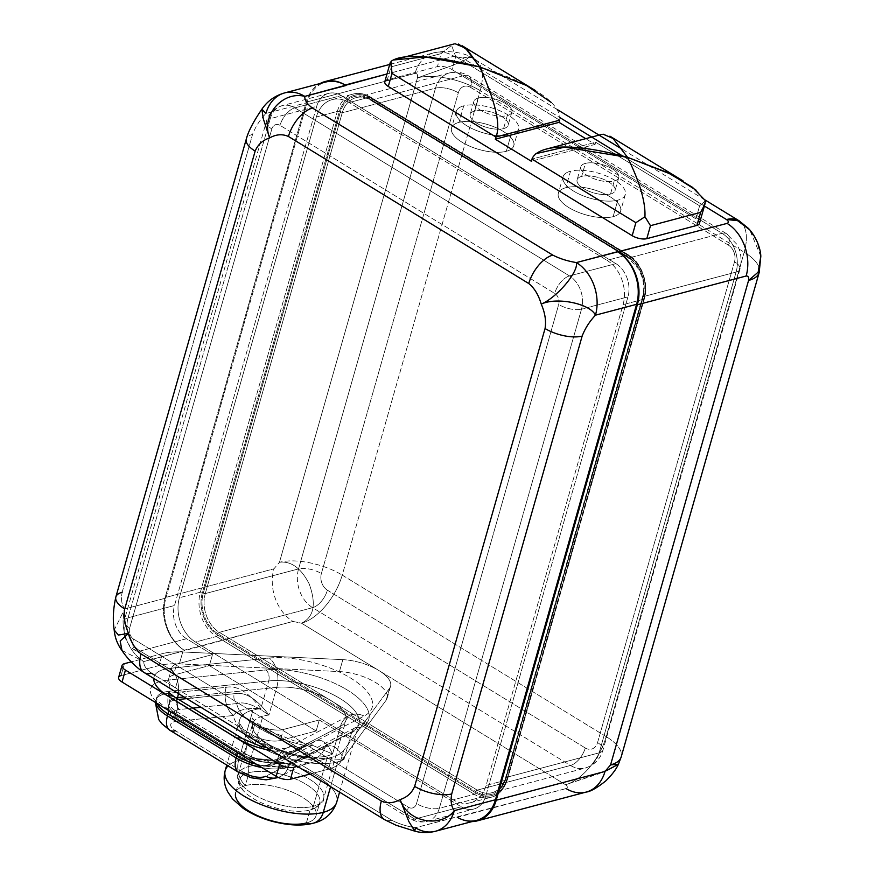 <?xml version="1.0" encoding="UTF-8"?>
<svg xmlns="http://www.w3.org/2000/svg" width="875" height="875" viewBox="0 0 875 875"><rect width="100%" height="100%" fill="white"/><g stroke="black" fill="none" stroke-linecap="round" stroke-linejoin="round"><path stroke-width="0.66" stroke-dasharray="4.38 3.28" d="M557.222 109.506L470.148 56.612L462.525 58.023L453.961 56.273L462.525 58.023L470.148 56.612L466.069 59.478L452.222 65.559L417.452 77.853A45.948 18.692 -164.1 0 1 480.211 90.672A45.948 18.692 15.9 0 0 417.452 77.853C417.955 74.791 417.156 73.314 415.045 73.402L306.239 102.167L165.113 597.614L306.239 102.167A39.681 29.914 -104.8 0 1 320.053 83.541A39.681 29.914 -104.8 0 0 306.239 102.167L415.045 73.402C417.156 73.314 417.955 74.791 417.452 77.853L279.464 562.286C291.123 560.864 301.022 568.061 309.159 583.855C316.531 604.013 313.983 617.127 301.525 623.197L378.963 670.578A35.503 14.438 15.9 0 0 342.836 659.652L339.434 671.584A35.503 14.438 -164.1 0 1 387.155 698.195A35.503 14.438 -164.1 0 1 386.17 700.175L389.572 688.253A35.503 14.438 15.9 0 0 390.556 686.273A35.503 14.438 15.9 0 0 378.963 670.578L565.502 784.722C567.733 786.428 567.93 787.719 566.103 788.572L415.406 827.75C406.613 826.317 398.748 823.834 391.814 820.291L301.777 765.198L331.767 757.269A58.483 23.789 15.9 0 0 343.667 750.411L389.572 688.253A35.503 14.438 15.9 0 0 378.963 670.578A35.503 14.438 15.9 0 0 342.836 659.652L182.766 651.963A58.483 23.789 15.9 0 0 180.425 651.875L184.931 650.683L184.177 650.212L292.972 621.447L301.525 623.197A45.948 23.712 121.5 0 0 342.223 575.105A45.948 23.712 -58.5 0 1 301.525 623.197L565.502 784.722A45.948 23.712 121.5 0 0 606.189 736.63L342.223 575.105L480.211 90.672A45.948 23.712 121.5 0 0 475.005 59.205A45.948 23.712 121.5 0 0 462.525 58.023L560 117.666L462.525 58.023A45.948 23.712 -58.5 0 1 475.005 59.205A45.948 23.712 -58.5 0 1 480.211 90.672L744.188 252.197L480.211 90.672L342.223 575.105L606.189 736.63L744.188 252.197A45.948 23.712 121.5 0 0 738.981 220.73A45.948 23.712 -58.5 0 1 744.188 252.197A45.948 18.692 -164.1 0 1 759.183 272.508A45.948 18.692 15.9 0 0 744.188 252.197L606.189 736.63A45.948 18.692 -164.1 0 1 621.195 756.941A45.948 18.692 15.9 0 0 606.189 736.63A45.948 23.712 -58.5 0 1 565.502 784.722L606.462 770.678M704.397 206.03L622.464 155.892L704.397 206.03M760.802 256.266L749.7 229.808M182.766 651.963L342.836 659.652L339.434 671.584L179.375 663.884L182.766 651.963A58.483 23.789 15.9 0 0 180.425 651.875A58.483 23.789 15.9 0 0 162.4 653.636L158.998 665.558A58.483 23.789 -164.1 0 1 179.375 663.884L182.766 651.963M154.755 675.238A43.652 17.752 -164.1 0 1 170.056 668.303L269.314 658.044A21.722 13.913 84.1 0 1 276.806 687.356L268.909 715.061A44.384 18.047 15.9 0 0 262.894 716.122A44.384 18.047 15.9 0 0 252.634 723.8A44.384 18.047 15.9 0 0 277.966 748.956A44.384 18.047 15.9 0 0 327.742 755.803A44.384 18.047 15.9 0 0 332.555 753.998L340.441 726.294L277.659 758.877L277.08 760.9L313.305 742.098A7.306 6.136 62.6 0 1 310.538 745.62A7.306 6.136 62.6 0 1 305.342 745.544L269.117 764.345A14.623 5.95 -164.1 0 1 247.57 760.856L178.905 718.845A14.623 5.95 -164.1 0 1 179.495 709.505A7.306 4.681 84.1 0 1 176.969 699.639L178.631 699.464L176.969 699.639A21.93 8.925 15.9 0 0 168.93 703.959L169.498 701.936A21.93 8.925 15.9 0 1 175.973 697.834A21.93 8.925 15.9 0 0 169.498 701.936A21.93 8.925 15.9 0 0 176.663 711.627A21.722 11.211 121.5 0 0 174.202 696.752A21.722 11.211 -58.5 0 1 176.663 711.627L245.328 753.648A21.722 11.211 121.5 0 0 242.867 738.773A21.722 11.211 -58.5 0 1 245.328 753.648A21.93 8.925 15.9 0 0 277.659 758.877A21.722 18.222 62.6 0 1 285.873 748.431A21.722 18.222 62.6 0 1 301.317 748.617A21.722 18.222 -117.4 0 0 285.873 748.431A21.722 18.222 -117.4 0 0 277.659 758.877L340.441 726.294A21.722 18.222 62.6 0 1 348.666 715.848A21.722 18.222 62.6 0 1 364.109 716.045A21.722 18.222 -117.4 0 0 348.666 715.848A21.722 18.222 -117.4 0 0 340.441 726.294A44.384 18.047 15.9 0 0 345.887 720.409A44.384 18.047 15.9 0 0 324.264 696.948A44.384 18.047 15.9 0 0 276.806 687.356A21.722 13.913 -95.9 0 0 269.314 658.044A66.106 26.884 -164.1 0 1 350.634 678.07A66.106 26.884 -164.1 0 1 364.109 716.045L301.317 748.617A43.652 17.752 -164.1 0 1 279.431 751.527L251.803 734.617A20.891 8.498 15.9 0 0 280.339 740.447L316.159 730.975L209.344 665.623L173.523 675.095A20.891 8.498 15.9 0 0 175.514 687.936L154.755 675.238A43.652 17.752 -164.1 0 1 170.056 668.303L269.314 658.044A66.106 26.884 -164.1 0 1 350.634 678.07A66.106 26.884 -164.1 0 1 364.109 716.045L301.317 748.617A43.652 17.752 -164.1 0 1 279.431 751.527L301.777 765.198L279.431 751.527A43.652 17.752 -164.1 0 1 271.688 750.608A43.652 17.752 15.9 0 0 279.431 751.527L154.755 675.238A43.652 17.752 15.9 0 0 153.781 678.464A43.652 17.752 -164.1 0 1 154.755 675.238L151.473 673.225A27.147 14.011 -58.5 0 1 144.091 672.525L143.948 672.438M118.639 677.403A10.445 4.244 -164.1 0 1 121.045 675.598L158.998 665.558A58.483 23.789 -164.1 0 1 179.375 663.884L339.434 671.584A35.503 14.438 -164.1 0 1 375.572 682.5A35.503 14.438 -164.1 0 1 386.17 700.175L340.266 762.333A58.483 23.789 -164.1 0 1 328.377 769.191L331.767 757.269L297.423 766.347L301.777 765.198L391.814 820.291C398.748 823.834 406.613 826.317 415.406 827.75L414.805 831.141M121.045 675.598L124.447 663.666L121.045 675.598L158.998 665.558L162.4 653.636L131.184 661.883L162.4 653.636A58.483 23.789 -164.1 0 1 180.425 651.875L143.806 661.555C143.588 665.372 146.136 669.266 151.473 673.225C146.136 669.266 143.588 665.372 143.806 661.555A39.681 29.914 75.2 0 1 124.742 608.956L114.188 630.022M384.584 819.678A27.147 14.011 121.5 0 0 391.814 820.291A27.147 14.011 121.5 0 1 384.453 819.602M121.986 650.486L143.806 661.555L292.972 621.447A39.681 29.914 75.2 0 1 273.908 568.838L165.113 597.614A39.681 29.914 -104.8 0 0 184.177 650.212A39.681 29.914 -104.8 0 1 165.113 597.614L273.908 568.838L279.464 562.286L273.908 568.838A39.681 29.914 75.2 0 0 292.972 621.447L301.525 623.197C313.983 617.127 316.531 604.013 309.159 583.855C301.022 568.061 291.123 560.864 279.464 562.286A45.948 18.692 -164.1 0 1 342.223 575.105A45.948 18.692 15.9 0 0 279.464 562.286L417.452 77.853L452.222 65.559L466.08 59.467L470.148 56.612C463.958 53.353 454.956 51.614 443.133 51.406L433.891 52.773A39.681 29.914 75.2 0 1 453.961 56.273L387.002 73.981L453.961 56.273A39.681 29.914 75.2 0 0 433.891 52.773A39.681 29.914 75.2 0 0 415.045 73.402A39.681 29.914 75.2 0 1 433.891 52.773L389.714 64.455M121.888 650.355L143.806 661.555A39.681 29.914 -104.8 0 1 124.742 608.956C121.702 604.986 120.838 599.43 122.139 592.266L252.558 134.411C255.456 126.82 259.897 119.864 265.869 113.509L307.005 102.638A39.681 29.914 75.2 0 1 345.166 85.061M115.817 597.111L115.861 596.969A27.147 11.047 -164.1 0 1 122.139 592.266C120.838 599.43 121.702 604.986 124.742 608.956L165.878 598.073L307.005 102.638L165.878 598.073A39.681 29.914 75.2 0 0 184.177 650.202A39.681 29.914 75.2 0 1 165.878 598.073L124.742 608.956L114.198 630.033M261.898 109.156L265.869 113.509L307.005 102.638A39.681 29.914 75.2 0 1 325.85 82.009M618.297 252.175L727.092 223.398M384.792 81.725A10.686 4.353 -164.1 0 1 387.264 79.877L437.413 66.62L441.12 53.616L390.972 66.872L387.264 79.877L437.413 66.62A10.686 4.353 -164.1 0 1 452.014 69.595L695.909 218.838A10.686 4.353 -164.1 0 1 698.283 220.686M586.294 792.039L586.184 792.072A39.681 29.914 75.2 0 1 566.103 788.572L457.297 817.337A39.681 29.914 -104.8 0 0 472.008 821.592A39.681 29.914 -104.8 0 1 457.297 817.337L456.542 816.878L415.406 827.75A39.681 29.914 75.2 0 0 435.477 831.25M476.613 820.378A39.681 29.914 75.2 0 1 457.308 817.327M284.725 92.892A39.681 29.914 75.2 0 0 265.869 113.509C259.897 119.864 255.456 126.82 252.558 134.411A27.147 11.047 15.9 0 0 246.28 139.114M122.139 592.266L252.558 134.411A27.147 11.047 15.9 0 0 246.323 138.961M760.812 256.375L756.952 241.402L748.486 228.463M566.103 788.572C567.93 787.719 567.733 786.428 565.502 784.722L598.325 773.97L618.417 764.247M700.634 212.406L705.491 200.747L699.617 205.833L595.689 142.242L531.956 159.097L595.689 142.242L595.077 144.408L531.344 161.262L595.077 144.408L585.692 138.666L595.077 144.408L595.689 142.242L699.617 205.833L695.909 218.838L452.014 69.595L455.722 56.591L451.555 45.358L441.12 53.616L437.413 66.62A10.686 4.353 -164.1 0 1 452.014 69.595L455.722 56.591L451.555 45.358L441.12 53.616L390.972 66.872L391.005 61.37L390.25 62.606L390.972 66.872L387.264 79.877M455.722 56.591L559.65 120.192L455.722 56.591M559.65 120.192C561.848 109.583 547.061 88.112 479.752 66.905M695.964 190.083L705.491 200.747L699.617 205.833L695.909 218.838A10.686 4.353 -164.1 0 1 699.398 223.562M170.056 668.303A21.722 13.913 84.1 0 1 178.38 693.514A21.722 13.913 -95.9 0 0 170.056 668.303M276.806 687.356L184.002 696.948L276.806 687.356L268.909 715.061C256.736 698.644 245.175 691.534 234.237 693.711L186.747 698.622L234.237 693.711C245.175 691.534 256.736 698.644 268.909 715.061C255.183 705.097 244.464 701.269 236.753 703.577C244.464 701.269 255.183 705.097 268.909 715.061A44.384 18.047 15.9 0 0 262.894 716.122L248.522 766.587A44.384 18.047 -164.1 0 1 298.288 773.434A44.384 18.047 -164.1 0 1 323.63 798.58A44.384 18.047 -164.1 0 1 313.37 806.269L327.742 755.803A44.384 18.047 15.9 0 0 332.555 753.998L311.041 744.68L332.555 753.998L340.441 726.294A44.384 18.047 15.9 0 0 345.887 720.409A44.384 18.047 15.9 0 0 324.264 696.948A44.384 18.047 15.9 0 0 276.806 687.356M168.656 692.431C169.706 692.53 169.991 695.702 169.498 701.936A21.93 8.925 15.9 0 0 176.663 711.627L176.083 713.65L244.748 755.661L245.328 753.648A21.93 8.925 15.9 0 0 277.659 758.877L277.08 760.9A21.93 8.925 -164.1 0 1 244.748 755.661A21.93 8.925 15.9 0 0 277.08 760.9A7.306 6.136 62.6 0 1 274.312 764.411C265.541 767.605 255.959 766.358 245.58 760.67A7.306 3.773 -58.5 0 1 244.748 755.661L245.328 753.648L176.663 711.627L176.083 713.65L244.748 755.661A7.306 3.773 121.5 0 0 245.58 760.67L176.914 718.659A7.306 3.773 -58.5 0 1 176.083 713.65A7.306 3.773 121.5 0 0 176.914 718.659C170.023 714.098 167.355 709.198 168.93 703.959A21.93 8.925 15.9 0 0 176.083 713.65A21.93 8.925 -164.1 0 1 168.93 703.959A21.93 8.925 -164.1 0 1 176.969 699.639L177.264 698.622L176.969 699.639A7.306 4.681 -95.9 0 0 179.495 709.505L192.784 708.127L179.495 709.505A14.623 5.95 -164.1 0 0 178.905 718.845A7.306 3.773 -58.5 0 1 176.914 718.659A7.306 3.773 121.5 0 0 178.905 718.845L247.57 760.856A7.306 3.773 -58.5 0 1 245.58 760.67A7.306 3.773 121.5 0 0 247.57 760.856A14.623 5.95 -164.1 0 0 269.117 764.345A7.306 6.136 -117.4 0 0 274.312 764.411A7.306 6.136 -117.4 0 0 277.08 760.9L313.305 742.098C320.337 737.527 326.758 741.486 332.555 753.998C326.758 741.486 320.337 737.527 313.305 742.098M305.342 745.544A66.314 26.972 -164.1 0 1 236.753 703.577A66.314 26.972 15.9 0 0 305.342 745.544L269.117 764.345A7.306 6.136 62.6 0 0 274.312 764.411L313.272 744.844L293.967 740.819L267.816 730.242C251.912 720.759 252.514 717.434 252.58 718.178L252.634 723.8A44.384 18.047 15.9 0 0 277.966 748.956A44.384 18.047 15.9 0 0 327.742 755.803L313.37 806.269A44.384 18.047 -164.1 0 1 263.594 799.411A44.384 18.047 -164.1 0 1 238.263 774.266A44.384 18.047 -164.1 0 1 248.522 766.587L262.894 716.122A44.384 18.047 15.9 0 0 252.634 723.8L238.263 774.266A44.384 18.047 15.9 0 0 263.594 799.411A44.384 18.047 15.9 0 0 313.37 806.269A7.306 5.513 75.2 0 1 310.056 810.02A41.77 16.986 -164.1 0 1 243.02 790.311A41.77 16.986 -164.1 0 1 249.025 772.669A7.306 5.513 75.2 0 1 248.522 766.587A44.384 18.047 15.9 0 0 238.263 774.266C235.977 775.644 237.562 780.992 243.02 790.311M239.367 779.898L235.681 792.859A41.77 16.986 -164.1 0 1 245.328 785.63L249.025 772.669A41.77 16.986 15.9 0 0 239.367 779.898A41.77 16.986 15.9 0 0 263.211 803.567A41.77 16.986 15.9 0 0 310.056 810.02L306.37 822.981A41.77 16.986 -164.1 0 1 249.309 811.322A41.77 16.986 -164.1 0 1 245.328 785.63A20.891 15.739 75.2 0 1 238.602 760.517A57.958 23.57 15.9 0 0 228.069 765.877M313.359 823.189A20.891 15.739 75.2 0 1 306.37 822.981L310.056 810.02A41.77 16.986 15.9 0 0 319.714 802.791A41.77 16.986 15.9 0 0 295.87 779.122A41.77 16.986 15.9 0 0 249.025 772.669L245.328 785.63A41.77 16.986 -164.1 0 1 302.389 797.289A41.77 16.986 -164.1 0 1 306.37 822.981A41.77 16.986 -164.1 0 0 316.017 815.752L319.714 802.791M225.203 770.547A57.958 23.57 -164.1 0 1 238.602 760.517L252.973 710.052A57.958 23.57 15.9 0 0 239.575 720.081A57.958 23.57 15.9 0 0 272.661 752.927A57.958 23.57 15.9 0 0 337.663 761.873A57.958 23.57 15.9 0 0 343.941 759.522L301.941 757.477A66.314 26.972 -164.1 0 1 233.363 715.509C237.442 709.997 246.597 707.711 260.837 708.662A57.958 23.57 15.9 0 0 252.973 710.052A57.958 23.57 15.9 0 0 239.575 720.081A57.958 23.57 15.9 0 0 272.661 752.927A57.958 23.57 15.9 0 0 337.663 761.873L330.597 786.658L337.663 761.873A57.958 23.57 15.9 0 0 343.941 759.522L351.838 731.817A57.958 23.57 15.9 0 0 358.947 724.128A57.958 23.57 15.9 0 0 330.706 693.481A57.958 23.57 15.9 0 0 268.723 680.958L260.837 708.662A57.958 23.57 15.9 0 0 252.973 710.052L238.602 760.517A57.958 23.57 -164.1 0 1 303.592 769.464A57.958 23.57 -164.1 0 1 336.678 802.298A57.958 23.57 15.9 0 0 303.592 769.464A57.958 23.57 15.9 0 0 238.602 760.517A20.891 15.739 -104.8 0 0 245.328 785.63A41.77 16.986 -164.1 0 1 292.173 792.083A41.77 16.986 -164.1 0 1 316.017 815.752M249.025 772.669A41.77 16.986 -164.1 0 1 305.441 783.945A41.77 16.986 -164.1 0 1 311.128 809.714A41.77 16.986 -164.1 0 1 310.056 810.02A7.306 5.513 -104.8 0 0 313.37 806.269A44.384 18.047 15.9 0 0 323.63 798.58A44.384 18.047 15.9 0 0 298.288 773.434A44.384 18.047 15.9 0 0 248.522 766.587A7.306 5.513 -104.8 0 0 249.025 772.669M226.155 687.323C237.037 685.103 248.598 692.212 260.837 708.662C246.597 707.711 237.442 709.997 233.363 715.509A20.88 13.377 84.1 0 1 226.155 687.323L168.897 693.241L169.466 691.228L268.723 680.958L260.837 708.662C248.598 692.212 237.037 685.103 226.155 687.323L168.897 693.241A20.891 13.377 -95.9 0 0 176.094 721.427L233.363 715.509A66.314 26.972 15.9 0 0 301.941 757.477L265.727 776.278A14.623 5.95 -164.1 0 1 244.169 772.789L175.503 730.767A14.623 5.95 -164.1 0 1 176.094 721.427L233.363 715.509A20.88 13.377 84.1 0 1 226.155 687.323M166.666 680.236L265.913 669.966A8.148 5.217 84.1 0 1 268.723 680.958L169.466 691.228A8.148 5.217 -95.9 0 0 166.666 680.236A43.652 17.752 15.9 0 0 164.905 708.127L233.57 750.138A43.652 17.752 15.9 0 0 297.916 760.55L360.708 727.967A66.106 26.884 15.9 0 0 347.244 689.992A66.106 26.884 15.9 0 0 265.913 669.966L166.666 680.236A8.148 5.217 84.1 0 1 169.466 691.228A35.503 14.438 15.9 0 0 156.45 698.217A35.503 14.438 15.9 0 0 157.117 703.478A35.503 14.438 15.9 0 1 156.45 698.217L156.483 698.031C157.27 698.414 154.547 699.847 167.114 708.334A8.148 4.2 121.5 0 0 164.905 708.127A43.652 17.752 -164.1 0 1 166.666 680.236M328.377 769.191L310.012 774.047L328.377 769.191L331.767 757.269A58.483 23.789 15.9 0 0 343.667 750.411L340.266 762.333A58.483 23.789 -164.1 0 1 328.377 769.191M389.572 688.253L343.667 750.411L340.266 762.333L386.17 700.175L389.572 688.253M265.913 669.966A66.106 26.884 -164.1 0 1 347.244 689.992A66.106 26.884 -164.1 0 1 360.708 727.967A8.148 6.836 -117.4 0 0 354.922 727.891A8.148 6.836 -117.4 0 0 351.838 731.817A57.958 23.57 15.9 0 0 358.947 724.128A57.958 23.57 15.9 0 0 330.706 693.481A57.958 23.57 15.9 0 0 268.723 680.958A8.148 5.217 -95.9 0 0 265.913 669.966M360.708 727.967L297.916 760.55A8.148 6.836 -117.4 0 0 292.13 760.473A8.148 6.836 -117.4 0 0 289.045 764.4L351.838 731.817A8.148 6.836 62.6 0 1 354.922 727.891A8.148 6.836 62.6 0 1 360.708 727.967M339.577 792.148L358.947 724.128C359.723 724.183 358.389 725.441 354.922 727.891L292.13 760.473A8.148 6.836 62.6 0 1 297.916 760.55A43.652 17.752 -164.1 0 1 233.57 750.138L164.905 708.127A8.148 4.2 -58.5 0 1 167.114 708.334A8.148 4.2 -58.5 0 1 168.339 710.336A8.148 4.2 121.5 0 0 167.114 708.334L235.78 750.345A8.148 4.2 121.5 0 0 233.57 750.138A8.148 4.2 -58.5 0 1 235.78 750.345A8.148 4.2 -58.5 0 1 236.994 752.358A8.148 4.2 121.5 0 0 235.78 750.345L256.605 759.205L275.844 762.562L281.378 762.628C287.131 762.202 290.719 761.48 292.13 760.473A8.148 6.836 62.6 0 0 289.045 764.4A35.503 14.438 15.9 0 1 256.189 764.105A35.503 14.438 15.9 0 0 289.045 764.4L288.477 766.413L324.691 747.611C331.691 743.017 338.111 746.988 343.941 759.522L351.838 731.817L289.045 764.4L288.477 766.413L324.691 747.611A20.891 17.522 62.6 0 1 316.794 757.663A20.891 17.522 62.6 0 1 301.941 757.477L265.727 776.278A20.891 17.522 62.6 0 0 280.569 776.464A20.891 17.522 -117.4 0 0 288.477 766.413A35.503 14.438 -164.1 0 1 261.887 767.583A35.503 14.438 15.9 0 0 288.477 766.413A20.891 17.522 62.6 0 1 280.569 776.464A20.891 17.522 -117.4 0 1 278.261 777.427M238.492 772.253A20.891 10.784 -58.5 0 0 244.169 772.789L175.503 730.767A14.623 5.95 -164.1 0 1 176.094 721.427A20.891 13.377 84.1 0 1 168.897 693.241A35.503 14.438 15.9 0 0 155.87 700.241A35.503 14.438 15.9 0 0 155.684 702.603A35.503 14.438 -164.1 0 1 155.87 700.241A35.503 14.438 -164.1 0 1 168.897 693.241L169.466 691.228A35.503 14.438 15.9 0 0 156.45 698.217L155.367 702.406M175.503 730.767A20.891 10.784 -58.5 0 1 169.827 730.242M324.691 747.611A20.891 17.522 62.6 0 1 316.794 757.663A20.891 17.522 62.6 0 1 301.941 757.477L343.941 759.522C338.111 746.988 331.691 743.017 324.691 747.611M236.753 703.577L200.9 707.284L236.753 703.577A7.306 4.681 84.1 0 1 234.237 693.711M175.514 687.936A20.891 8.498 -164.1 0 1 168.7 678.705A20.891 8.498 -164.1 0 1 173.523 675.095L176.663 664.081A20.891 8.498 15.9 0 0 171.828 667.702A20.891 8.498 15.9 0 0 172.145 670.622A20.891 8.498 15.9 0 0 178.653 676.933L175.514 687.936L251.803 734.617L254.942 723.614L178.653 676.933L175.514 687.936M251.803 734.617L254.942 723.614A20.891 8.498 15.9 0 0 266.755 728.514A20.891 8.498 15.9 0 0 283.467 729.444L280.339 740.447A20.891 8.498 -164.1 0 1 251.803 734.617M316.159 730.975L319.298 719.972L283.467 729.444L280.339 740.447L316.159 730.975L319.298 719.972L461.202 806.794A25.058 18.889 -104.8 0 0 485.778 795.987L627.955 296.877A25.058 18.889 -104.8 0 0 615.923 263.648L341.261 95.583A25.058 18.889 -104.8 0 0 316.684 106.4L174.508 605.511A25.058 18.889 -104.8 0 0 186.55 638.739L212.483 654.609L209.344 665.623L316.159 730.975M607.009 260.345A33.414 25.189 75.2 0 1 623.055 304.642L486.106 785.411A33.414 25.189 75.2 0 1 453.327 799.827L195.464 642.042A33.414 25.189 75.2 0 1 179.408 597.734L316.356 116.977A33.414 25.189 75.2 0 1 349.136 102.561L607.009 260.345L627.966 254.8A33.414 25.189 75.2 0 1 644.022 299.108L623.055 304.642A33.414 25.189 -104.8 0 0 607.009 260.345L627.966 254.8A1.466 0.755 -58.5 0 1 628.37 254.844A1.466 0.755 -58.5 0 1 628.534 255.839A31.959 24.084 75.2 0 1 643.88 298.2A1.466 0.591 -164.1 0 1 644.361 298.845A1.466 0.591 -164.1 0 1 644.022 299.108A33.414 25.189 -104.8 0 0 627.966 254.8L370.103 97.016A33.414 25.189 -104.8 0 0 353.194 94.062A33.414 25.189 -104.8 0 0 337.323 111.431A1.466 0.591 -164.1 0 1 339.314 111.847L202.366 592.605A31.959 24.084 -104.8 0 0 217.722 634.966L475.584 792.75A31.959 24.084 -104.8 0 0 506.931 778.969L643.88 298.2A31.959 24.084 -104.8 0 0 628.534 255.839L370.661 98.055A31.959 24.084 -104.8 0 0 339.314 111.847A31.959 24.084 75.2 0 1 370.661 98.055A1.466 0.755 121.5 0 0 370.497 97.048A1.466 0.755 121.5 0 0 370.103 97.016L349.136 102.561A33.414 25.189 -104.8 0 0 332.227 99.608A33.414 25.189 -104.8 0 0 316.356 116.977L337.323 111.431L200.375 592.2A1.466 0.591 -164.1 0 1 202.366 592.605L339.314 111.847A1.466 0.591 15.9 0 0 337.323 111.431L200.375 592.2A33.414 25.189 -104.8 0 0 216.42 636.497A1.466 0.755 121.5 0 0 217.722 634.966A31.959 24.084 75.2 0 1 202.366 592.605A1.466 0.591 15.9 0 0 200.375 592.2L179.408 597.734A33.414 25.189 -104.8 0 0 195.464 642.042L216.42 636.497L474.294 794.281A1.466 0.755 121.5 0 0 475.584 792.75L217.722 634.966A1.466 0.755 -58.5 0 1 216.42 636.497L474.294 794.281A33.414 25.189 -104.8 0 0 491.203 797.234A33.414 25.189 -104.8 0 0 507.073 779.866A1.466 0.591 15.9 0 0 507.413 779.614A1.466 0.591 15.9 0 0 506.931 778.969A31.959 24.084 75.2 0 1 475.584 792.75A1.466 0.755 -58.5 0 1 474.294 794.281L453.327 799.827A33.414 25.189 -104.8 0 0 470.236 802.78A33.414 25.189 -104.8 0 0 486.106 785.411L507.073 779.866L644.022 299.108A1.466 0.591 15.9 0 0 644.361 298.845A1.466 0.591 15.9 0 0 643.88 298.2L506.931 778.969A1.466 0.591 -164.1 0 1 507.413 779.614A1.466 0.591 -164.1 0 1 507.073 779.866L644.022 299.108L623.055 304.642L486.106 785.411L507.073 779.866A33.414 25.189 75.2 0 1 491.203 797.234A33.414 25.189 75.2 0 1 474.294 794.281L453.327 799.827L195.464 642.042L216.42 636.497A33.414 25.189 75.2 0 1 200.375 592.2L179.408 597.734L316.356 116.977L337.323 111.431A33.414 25.189 75.2 0 1 353.194 94.062A33.414 25.189 75.2 0 1 370.103 97.016L349.136 102.561L607.009 260.345M186.55 638.739A25.058 18.889 75.2 0 1 174.508 605.511L128.067 617.794A25.058 18.889 -104.8 0 0 140.109 651.022L186.55 638.739L212.483 654.609L176.663 664.081A20.891 8.498 15.9 0 0 172.145 670.622L140.109 651.022L186.55 638.739M212.483 654.609L209.344 665.623L173.523 675.095L176.663 664.081L212.483 654.609M172.145 670.622L140.109 651.022A16.712 8.619 -58.5 0 1 135.57 650.584A16.712 8.619 -58.5 0 1 133.678 639.144L408.33 807.209A16.712 8.619 121.5 0 0 410.222 818.65A16.712 8.619 121.5 0 0 414.761 819.077L266.755 728.514A20.891 8.498 -164.1 0 1 254.942 723.614L178.653 676.933A20.891 8.498 -164.1 0 1 172.145 670.622M319.298 719.972L461.202 806.794L414.761 819.077L266.755 728.514A20.891 8.498 15.9 0 0 283.467 729.444L319.298 719.972M485.778 795.987A25.058 18.889 75.2 0 1 473.878 809.003A25.058 18.889 75.2 0 1 461.202 806.794L414.761 819.077A25.058 18.889 -104.8 0 0 427.438 821.286A25.058 18.889 -104.8 0 0 439.348 808.259L485.778 795.987L627.955 296.877L581.514 309.148L439.348 808.259L485.778 795.987M615.923 263.648A25.058 18.889 75.2 0 1 627.955 296.877L581.514 309.148A25.058 18.889 -104.8 0 0 569.483 275.931L615.923 263.648L341.261 95.583L294.831 107.866L569.483 275.931L615.923 263.648M316.684 106.4A25.058 18.889 75.2 0 1 328.584 93.373A25.058 18.889 75.2 0 1 341.261 95.583L294.831 107.866A25.058 18.889 -104.8 0 0 282.144 105.656A25.058 18.889 -104.8 0 0 270.244 118.683L316.684 106.4L174.508 605.511L128.067 617.794L270.244 118.683L316.684 106.4M271.841 128.953L129.664 628.064A16.712 6.792 -164.1 0 1 124.206 620.681A16.712 6.792 -164.1 0 1 128.067 617.794L270.244 118.683A16.712 6.792 15.9 0 0 266.383 121.57A16.712 6.792 15.9 0 0 271.841 128.953A8.356 6.3 75.2 0 1 280.033 125.355L554.684 293.409A8.356 6.3 75.2 0 1 558.698 304.489L416.522 803.6A8.356 6.3 75.2 0 1 408.33 807.209L133.678 639.144A8.356 6.3 75.2 0 1 129.664 628.064L271.841 128.953A16.712 6.792 -164.1 0 1 266.383 121.57A16.712 6.792 -164.1 0 1 270.244 118.683A25.058 18.889 75.2 0 1 282.144 105.656A25.058 18.889 75.2 0 1 294.831 107.866L569.483 275.931A25.058 18.889 75.2 0 1 581.514 309.148L439.348 808.259A25.058 18.889 75.2 0 1 427.438 821.286A25.058 18.889 75.2 0 1 414.761 819.077A16.712 8.619 -58.5 0 1 410.222 818.65A16.712 8.619 -58.5 0 1 408.33 807.209A8.356 6.3 -104.8 0 0 416.522 803.6A16.712 6.792 15.9 0 0 439.348 808.259A16.712 6.792 -164.1 0 1 416.522 803.6L558.698 304.489A16.712 6.792 15.9 0 0 581.514 309.148A16.712 6.792 -164.1 0 1 558.698 304.489A8.356 6.3 -104.8 0 0 554.684 293.409A16.712 8.619 -58.5 0 1 569.483 275.931A16.712 8.619 121.5 0 0 554.684 293.409L280.033 125.355A16.712 8.619 -58.5 0 1 294.831 107.866A16.712 8.619 121.5 0 0 280.033 125.355A8.356 6.3 -104.8 0 0 271.841 128.953M129.664 628.064A8.356 6.3 -104.8 0 0 133.678 639.144A16.712 8.619 121.5 0 0 135.57 650.584A16.712 8.619 121.5 0 0 140.109 651.022A25.058 18.889 75.2 0 1 128.067 617.794A16.712 6.792 15.9 0 0 124.206 620.681A16.712 6.792 15.9 0 0 129.664 628.064M218.028 633.861A30.702 23.144 75.2 0 1 203.284 593.163L340.233 112.405A30.702 23.144 75.2 0 1 370.344 99.148L628.217 256.944A30.702 23.144 75.2 0 1 642.961 297.642L506.012 778.4A30.702 23.144 75.2 0 1 475.902 791.656L218.028 633.861A30.702 23.144 75.2 0 1 203.284 593.163A1.466 0.591 15.9 0 0 205.286 593.567A29.236 22.039 -104.8 0 0 219.33 632.33A1.466 0.755 121.5 0 0 218.028 633.861A1.466 0.755 -58.5 0 1 219.33 632.33L312.605 607.666A29.236 22.039 75.2 0 1 298.561 568.903L205.286 593.567A29.236 22.039 -104.8 0 0 219.33 632.33L312.605 607.666L570.478 765.461L477.192 790.125A29.236 22.039 -104.8 0 0 491.991 792.706A29.236 22.039 -104.8 0 0 505.881 777.503L599.156 752.839L736.105 272.081L642.83 296.745A29.236 22.039 -104.8 0 0 628.786 257.983L722.061 233.319L464.188 75.523L370.913 100.188A29.236 22.039 -104.8 0 0 356.114 97.617A29.236 22.039 -104.8 0 0 342.234 112.809L435.509 88.145L298.561 568.903L205.286 593.567L342.234 112.809L205.286 593.567A1.466 0.591 -164.1 0 1 203.284 593.163L340.233 112.405A1.466 0.591 15.9 0 0 342.234 112.809A1.466 0.591 -164.1 0 1 340.233 112.405A30.702 23.144 75.2 0 1 370.344 99.148A1.466 0.755 121.5 0 0 370.519 100.155A1.466 0.755 121.5 0 0 370.913 100.188A29.236 22.039 -104.8 0 0 356.114 97.617A29.236 22.039 -104.8 0 0 342.234 112.809L435.509 88.145A29.236 22.039 75.2 0 1 449.389 72.953A29.236 22.039 75.2 0 1 464.188 75.523L370.913 100.188L628.786 257.983L370.913 100.188A1.466 0.755 -58.5 0 1 370.519 100.155A1.466 0.755 -58.5 0 1 370.344 99.148L628.217 256.944A1.466 0.755 121.5 0 0 628.381 257.95A1.466 0.755 121.5 0 0 628.786 257.983A1.466 0.755 -58.5 0 1 628.381 257.95A1.466 0.755 -58.5 0 1 628.217 256.944A30.702 23.144 75.2 0 1 642.961 297.642A1.466 0.591 -164.1 0 1 642.491 296.997A1.466 0.591 -164.1 0 1 642.83 296.745A29.236 22.039 -104.8 0 0 628.786 257.983L722.061 233.319A29.236 22.039 75.2 0 1 736.105 272.081L642.83 296.745L505.881 777.503L642.83 296.745A1.466 0.591 15.9 0 0 642.491 296.997A1.466 0.591 15.9 0 0 642.961 297.642L506.012 778.4A1.466 0.591 -164.1 0 1 505.542 777.755A1.466 0.591 -164.1 0 1 505.881 777.503A1.466 0.591 15.9 0 0 505.542 777.755A1.466 0.591 15.9 0 0 506.012 778.4A30.702 23.144 75.2 0 1 475.902 791.656A1.466 0.755 -58.5 0 1 477.192 790.125A29.236 22.039 -104.8 0 0 491.991 792.706A29.236 22.039 -104.8 0 0 505.881 777.503L599.156 752.839A29.236 22.039 75.2 0 1 585.266 768.042A29.236 22.039 75.2 0 1 570.478 765.461L477.192 790.125L219.33 632.33L477.192 790.125A1.466 0.755 121.5 0 0 475.902 791.656L218.028 633.861M370.661 98.055L628.534 255.839A1.466 0.755 121.5 0 0 628.37 254.844A1.466 0.755 121.5 0 0 627.966 254.8L370.103 97.016A1.466 0.755 -58.5 0 1 370.497 97.048A1.466 0.755 -58.5 0 1 370.661 98.055M506.319 151.298A32.375 13.169 -164.1 0 1 462.098 142.264A32.375 13.169 -164.1 0 1 459.014 122.358A32.375 13.169 -164.1 0 1 503.234 131.392A32.375 13.169 -164.1 0 1 506.319 151.298A32.375 13.169 -164.1 0 1 470.006 146.311A32.375 13.169 -164.1 0 1 451.533 127.958A32.375 13.169 -164.1 0 1 459.014 122.358L463.717 105.842A32.375 13.169 15.9 0 0 456.236 111.453A32.375 13.169 15.9 0 0 474.72 129.795A32.375 13.169 15.9 0 0 511.022 134.794L506.319 151.298L511.022 134.794A32.375 13.169 -164.1 0 1 466.802 125.759A32.375 13.169 -164.1 0 1 463.717 105.842A32.375 13.169 -164.1 0 1 507.938 114.877A32.375 13.169 -164.1 0 1 511.022 134.794A32.375 13.169 15.9 0 0 518.503 129.183A32.375 13.169 15.9 0 0 500.019 110.841A32.375 13.169 15.9 0 0 463.717 105.842L459.014 122.358A32.375 13.169 -164.1 0 1 495.316 127.356A32.375 13.169 -164.1 0 1 513.8 145.698A32.375 13.169 -164.1 0 1 506.319 151.298M613.123 216.661A32.375 13.169 -164.1 0 1 568.903 207.627A32.375 13.169 -164.1 0 1 565.819 187.72A32.375 13.169 -164.1 0 1 610.039 196.755A32.375 13.169 -164.1 0 1 613.123 216.661A32.375 13.169 -164.1 0 1 576.822 211.663A32.375 13.169 -164.1 0 1 558.337 193.32A32.375 13.169 -164.1 0 1 565.819 187.72L570.522 171.205A32.375 13.169 15.9 0 0 563.041 176.805A32.375 13.169 15.9 0 0 581.525 195.147A32.375 13.169 15.9 0 0 617.827 200.145L613.123 216.661L617.827 200.145A32.375 13.169 -164.1 0 1 573.617 191.111A32.375 13.169 -164.1 0 1 570.522 171.205A32.375 13.169 -164.1 0 1 614.742 180.239A32.375 13.169 -164.1 0 1 617.827 200.145A32.375 13.169 15.9 0 0 625.308 194.545A32.375 13.169 15.9 0 0 606.834 176.203A32.375 13.169 15.9 0 0 570.522 171.205L565.819 187.72A32.375 13.169 -164.1 0 1 602.131 192.719A32.375 13.169 -164.1 0 1 620.605 211.061A32.375 13.169 -164.1 0 1 613.123 216.661M585.266 747.972L327.403 590.188A16.712 8.619 -58.5 0 1 312.605 607.666L570.478 765.461A16.712 8.619 121.5 0 0 585.266 747.972A12.534 9.45 -104.8 0 0 597.559 742.569L734.508 261.8A12.534 9.45 -104.8 0 0 728.492 245.197L470.619 87.402A12.534 9.45 -104.8 0 0 458.325 92.805L321.377 573.573A12.534 9.45 -104.8 0 0 327.403 590.188L585.266 747.972A16.712 8.619 -58.5 0 1 570.478 765.461A29.236 22.039 -104.8 0 0 585.266 768.042A29.236 22.039 -104.8 0 0 599.156 752.839L736.105 272.081A29.236 22.039 -104.8 0 0 722.061 233.319A16.712 8.619 -58.5 0 1 726.6 233.745A16.712 8.619 -58.5 0 1 728.492 245.197A12.534 9.45 75.2 0 1 734.508 261.8A16.712 6.792 -164.1 0 1 739.966 269.183A16.712 6.792 -164.1 0 1 736.105 272.081A16.712 6.792 15.9 0 0 739.966 269.183A16.712 6.792 15.9 0 0 734.508 261.8L597.559 742.569A16.712 6.792 -164.1 0 1 603.017 749.952A16.712 6.792 -164.1 0 1 599.156 752.839A16.712 6.792 15.9 0 0 603.017 749.952A16.712 6.792 15.9 0 0 597.559 742.569A12.534 9.45 75.2 0 1 585.266 747.972M470.619 87.402L728.492 245.197A16.712 8.619 121.5 0 0 726.6 233.745A16.712 8.619 121.5 0 0 722.061 233.319L464.188 75.523A16.712 8.619 -58.5 0 1 468.727 75.961A16.712 8.619 -58.5 0 1 470.619 87.402A16.712 8.619 121.5 0 0 468.727 75.961A16.712 8.619 121.5 0 0 464.188 75.523A29.236 22.039 -104.8 0 0 449.389 72.953A29.236 22.039 -104.8 0 0 435.509 88.145A16.712 6.792 -164.1 0 1 458.325 92.805A12.534 9.45 75.2 0 1 470.619 87.402M321.377 573.573L458.325 92.805A16.712 6.792 15.9 0 0 435.509 88.145L298.561 568.903A16.712 6.792 -164.1 0 1 321.377 573.573A16.712 6.792 15.9 0 0 298.561 568.903A29.236 22.039 -104.8 0 0 312.605 607.666A16.712 8.619 121.5 0 0 327.403 590.188A12.534 9.45 75.2 0 1 321.377 573.573M503.573 128.614A19.731 8.028 15.9 0 0 501.692 116.473A19.731 8.028 15.9 0 0 474.742 110.972A19.731 8.028 15.9 0 0 476.623 123.102A19.731 8.028 15.9 0 0 503.573 128.614L507.281 115.609A19.731 8.028 15.9 0 0 511.842 112.197A19.731 8.028 15.9 0 0 500.577 101.008A19.731 8.028 15.9 0 0 478.439 97.967L474.742 110.972A19.731 8.028 -164.1 0 1 496.869 114.012A19.731 8.028 -164.1 0 1 508.134 125.202A19.731 8.028 -164.1 0 1 503.573 128.614A19.731 8.028 -164.1 0 1 481.447 125.562A19.731 8.028 -164.1 0 1 470.181 114.384A19.731 8.028 -164.1 0 1 474.742 110.972L478.439 97.967A19.731 8.028 15.9 0 0 480.32 110.097A19.731 8.028 15.9 0 0 507.281 115.609A19.731 8.028 15.9 0 0 505.4 103.469A19.731 8.028 15.9 0 0 478.439 97.967A19.731 8.028 15.9 0 0 473.878 101.38A19.731 8.028 15.9 0 0 485.144 112.558A19.731 8.028 15.9 0 0 507.281 115.609L503.573 128.614M610.509 194.042A19.731 8.028 15.9 0 0 608.628 181.902A19.731 8.028 15.9 0 0 581.667 176.4A19.731 8.028 15.9 0 0 583.548 188.541A19.731 8.028 15.9 0 0 610.509 194.042L614.206 181.038A19.731 8.028 15.9 0 0 618.767 177.625A19.731 8.028 15.9 0 0 607.502 166.447A19.731 8.028 15.9 0 0 585.375 163.395L581.667 176.4A19.731 8.028 -164.1 0 1 603.805 179.441A19.731 8.028 -164.1 0 1 615.07 190.63A19.731 8.028 -164.1 0 1 610.509 194.042A19.731 8.028 -164.1 0 1 588.372 191.002A19.731 8.028 -164.1 0 1 577.106 179.812A19.731 8.028 -164.1 0 1 581.667 176.4L585.375 163.395A19.731 8.028 15.9 0 0 587.256 175.536A19.731 8.028 15.9 0 0 614.206 181.038A19.731 8.028 15.9 0 0 612.325 168.908A19.731 8.028 15.9 0 0 585.375 163.395A19.731 8.028 15.9 0 0 580.814 166.808A19.731 8.028 15.9 0 0 592.08 177.997A19.731 8.028 15.9 0 0 614.206 181.038L610.509 194.042M705.009 199.938L622.738 149.592M387.155 698.195L390.556 686.273M267.05 747.764L275.844 748.967L285.873 748.431L348.83 715.75L345.887 720.409L323.63 798.58C324.844 800.953 320.677 804.661 311.128 809.714M311.522 758.297C288.127 754.764 268.538 747.6 252.766 736.827C235.419 723.275 240.614 721.241 239.575 720.081L226.756 765.078M311.533 758.308L316.794 757.663L278.381 777.481M168.7 678.705L171.828 667.702M328.584 93.373L282.144 105.656C273.481 108.806 268.231 114.111 266.383 121.57L124.206 620.681L124.141 634.867C127.433 645.487 133.755 649.655 135.57 650.584L410.222 818.65C415.614 821.888 421.356 822.763 427.438 821.286L473.878 809.003M470.236 802.78L491.203 797.234C498.575 795.484 503.978 789.611 507.413 779.614L644.361 298.845C649.403 283.697 640.861 261.505 628.37 254.844L370.497 97.048C364.339 93.537 358.575 92.542 353.194 94.062L332.227 99.608M356.114 97.617C360.5 96.337 365.291 97.191 370.519 100.155L628.381 257.95L638.925 269.38L642.425 278.141C644.109 284.922 644.131 291.211 642.491 296.997L505.542 777.755C502.502 786.417 497.984 791.405 491.991 792.706L585.266 768.042C594.562 764.969 600.48 758.931 603.017 749.952L739.966 269.183C742.973 256.55 738.872 247.603 736.542 243.972L726.6 233.745L468.727 75.961C462.569 72.286 456.127 71.291 449.389 72.953L356.114 97.617M456.236 111.453L451.533 127.958M518.503 129.183L513.8 145.698M511.842 112.197L508.134 125.202M473.878 101.38L470.181 114.384M563.041 176.805L558.337 193.32M625.308 194.545L620.605 211.061M618.767 177.625L615.07 190.63M580.814 166.808L577.106 179.812"/><path stroke-width="1.31" d="M748.486 228.452L738.981 220.73A45.948 23.712 121.5 0 0 726.502 219.548L704.397 206.03L726.502 219.548A45.948 23.712 -58.5 0 1 738.981 220.73L705.009 199.938M622.464 155.892L560 117.666L622.464 155.892M606.462 770.678L618.417 764.258L610.575 764.892A45.948 18.692 15.9 0 0 621.195 756.941A45.948 18.692 -164.1 0 1 610.575 764.892L748.562 280.459A45.948 18.692 15.9 0 0 759.183 272.508A45.948 18.692 -164.1 0 1 748.562 280.459L758.177 272.136L760.802 256.266M749.7 229.808L737.516 220.62L726.502 219.548C728.722 221.266 728.93 222.545 727.092 223.398C728.93 222.545 728.722 221.266 726.502 219.548L737.516 220.631L748.486 228.463C757.061 237.552 760.747 250.053 760.812 256.364L758.177 272.136L748.562 280.459C749.066 277.408 748.267 275.92 746.156 276.008L637.35 304.773A39.681 29.914 -104.8 0 0 618.297 252.175A39.681 29.914 75.2 0 1 636.595 304.314L595.459 315.186A39.681 29.914 -104.8 0 0 576.395 262.577L617.531 251.705L618.297 252.175A39.681 29.914 75.2 0 1 636.595 304.314L495.458 799.75A39.681 29.914 75.2 0 1 457.308 817.327M414.805 831.141L408.844 821.538L400.127 799.553C393.684 803.184 387.428 803.666 381.358 800.997A27.147 14.011 121.5 0 0 384.453 819.602L396.08 825.256L414.772 831.141C421.455 833 428.367 833.044 435.477 831.25A39.681 29.914 -104.8 0 0 454.333 810.622L495.458 799.75L636.595 304.314L595.459 315.186C589.488 321.53 585.047 328.497 582.148 336.087L451.719 793.931C450.417 801.095 451.292 806.663 454.333 810.622A39.681 29.914 75.2 0 1 435.477 831.25A39.681 29.914 -104.8 0 1 415.406 827.75L414.805 831.141L408.833 821.527L400.127 799.553C393.684 803.184 387.428 803.666 381.358 800.997L141.017 653.931C135.45 649.48 131.294 642.622 128.527 633.358C131.294 642.622 135.45 649.48 141.017 653.931L381.358 800.997A27.147 14.011 121.5 0 0 384.442 819.602L144.091 672.525A27.147 14.011 -58.5 0 1 141.017 653.931A27.147 14.011 -58.5 0 0 144.091 672.525A27.147 14.011 -58.5 0 0 151.473 673.225L154.755 675.238M153.781 678.464A43.652 17.752 15.9 0 0 168.295 696.194L236.961 738.216A43.652 17.752 15.9 0 0 271.688 750.608A43.652 17.752 -164.1 0 1 236.961 738.216A21.722 11.211 -58.5 0 1 242.867 738.773A21.722 11.211 121.5 0 0 236.961 738.216L168.295 696.194A21.722 11.211 -58.5 0 1 174.202 696.752A21.722 11.211 121.5 0 0 168.295 696.194A43.652 17.752 -164.1 0 1 153.781 678.464M122.03 665.47L118.639 677.403A10.445 4.244 -164.1 0 0 122.041 682.019L125.442 670.086L279.552 764.389L276.161 776.322L122.041 682.019L276.161 776.322A10.445 4.244 -164.1 0 0 290.423 779.231L293.814 767.309L290.423 779.231L310.012 774.047L290.423 779.231A10.445 4.244 -164.1 0 1 276.161 776.322L279.552 764.389A10.445 4.244 15.9 0 0 293.814 767.309L297.423 766.347L293.814 767.309A10.445 4.244 -164.1 0 1 279.552 764.389L125.442 670.086A10.445 4.244 -164.1 0 1 124.447 663.666L131.184 661.883L124.447 663.666A10.445 4.244 15.9 0 0 122.03 665.47A10.445 4.244 15.9 0 0 125.442 670.086L122.041 682.019A10.445 4.244 -164.1 0 1 121.045 675.598M114.188 630.022L118.387 635.064L128.527 633.358L120.17 641.014L121.986 650.486M345.166 85.039A39.681 29.914 -104.8 0 0 325.084 81.55A39.681 29.914 -104.8 0 0 320.053 83.541A39.681 29.914 -104.8 0 1 345.166 85.039L387.002 73.981L304.795 96.392A39.681 29.914 -104.8 0 0 284.725 92.892L325.85 82.009A39.681 29.914 75.2 0 1 345.166 85.061L345.931 85.509L304.795 96.392C304.577 100.198 307.136 104.092 312.463 108.052L552.814 255.117A27.147 14.011 121.5 0 0 528.763 283.533C534.33 287.984 538.497 294.842 541.253 304.106C545.048 312.933 546.317 321.059 545.059 328.508A27.147 11.047 15.9 0 0 582.148 336.087L451.719 793.931A27.147 11.047 -164.1 0 1 414.641 786.363C411.906 792.903 407.072 797.3 400.127 799.553C407.072 797.3 411.906 792.903 414.641 786.363L545.059 328.508C546.317 321.059 545.048 312.933 541.253 304.106C538.497 294.842 534.33 287.984 528.763 283.533L288.422 136.467C282.352 133.798 276.095 134.28 269.653 137.922C262.708 140.175 257.873 144.572 255.15 151.112L124.72 608.967C123.473 616.405 124.731 624.542 128.527 633.358L120.17 641.025L121.888 650.355M246.323 138.961A27.147 11.047 15.9 0 0 246.28 139.114C248.238 131.512 253.433 121.538 261.887 109.189C267.389 101.073 275.002 95.648 284.725 92.892A39.681 29.914 -104.8 0 0 265.869 113.509L261.909 109.156L263.233 118.617L269.653 137.922L263.211 118.552L261.898 109.156M114.198 630.033L118.387 635.064L128.527 633.358C124.731 624.542 123.473 616.405 124.72 608.967L255.15 151.112A27.147 11.047 15.9 0 1 246.28 139.114A27.147 11.047 15.9 0 0 255.15 151.112C257.873 144.572 262.708 140.175 269.653 137.922C276.095 134.28 282.352 133.798 288.422 136.467A27.147 14.011 -58.5 0 1 312.463 108.052L552.814 255.117C559.737 258.661 567.602 261.144 576.395 262.577L727.092 223.398A39.681 29.914 75.2 0 1 746.156 276.008C748.267 275.92 749.066 277.408 748.562 280.459L610.575 764.892L605.019 771.444L610.575 764.892L618.417 764.247C616.066 769.453 611.844 775.02 605.73 780.948C597.013 787.894 590.494 791.602 586.184 792.072A39.681 29.914 75.2 0 1 566.103 788.572M698.283 220.686A10.686 4.353 -164.1 0 1 696.927 225.411L646.789 238.678A10.686 4.353 -164.1 0 1 632.188 235.692L388.281 86.45A10.686 4.353 -164.1 0 1 387.264 79.877M727.092 223.398A39.681 29.914 75.2 0 1 746.156 276.008L637.35 304.773L496.223 800.22A39.681 29.914 -104.8 0 1 477.378 820.837A39.681 29.914 -104.8 0 1 472.008 821.592A39.681 29.914 -104.8 0 0 496.223 800.22L637.35 304.773A39.681 29.914 -104.8 0 0 618.297 252.175M284.725 92.892A39.681 29.914 75.2 0 1 304.795 96.392C304.577 100.198 307.136 104.092 312.463 108.052A27.147 14.011 -58.5 0 0 288.422 136.467L528.763 283.533A27.147 14.011 121.5 0 1 552.814 255.117C559.737 258.661 567.602 261.144 576.395 262.577C578.659 271.666 557.342 297.292 541.253 304.106C557.102 296.625 590.297 303.8 595.459 315.186C590.297 303.8 557.102 296.625 541.253 304.106C557.342 297.292 578.659 271.666 576.395 262.577A39.681 29.914 75.2 0 1 595.459 315.186C589.488 321.53 585.047 328.497 582.148 336.087A27.147 11.047 15.9 0 1 545.059 328.508L414.641 786.363A27.147 11.047 -164.1 0 0 451.719 793.931C450.417 801.095 451.292 806.663 454.333 810.622C440.847 828.461 407.334 822.38 400.127 799.553C407.334 822.38 440.847 828.461 454.333 810.622L495.458 799.75A39.681 29.914 75.2 0 1 476.613 820.378L435.477 831.25M246.28 139.114L115.861 596.958A27.147 11.047 -164.1 0 0 124.72 608.967A27.147 11.047 -164.1 0 1 115.861 596.958A27.147 11.047 -164.1 0 1 122.139 592.266M304.795 96.392C282.756 90.606 260.542 115.675 269.653 137.922C260.542 115.675 282.756 90.606 304.795 96.392M496.223 800.22L605.019 771.444A39.681 29.914 75.2 0 1 586.173 792.072A39.681 29.914 75.2 0 0 605.019 771.444L496.223 800.22M394.395 59.894L425.359 56.941L479.752 66.905L465.38 48.103L455.142 43.75M559.65 120.192L559.027 122.358L585.692 138.666L559.027 122.358L559.65 120.192L495.917 137.036L559.65 120.192M458.347 44.034L467.611 50.159L479.752 66.905L526.597 85.542L551.283 102.452M479.752 66.905C431.955 55.147 402.38 53.298 391.005 61.37L391.989 73.445L495.917 137.036C500.981 125.409 495.589 102.036 479.752 66.905C495.589 102.036 500.981 125.409 495.917 137.036L495.305 139.202L559.027 122.358L495.305 139.202L531.344 161.262L531.956 159.097L531.344 161.262L495.305 139.202L495.917 137.036L391.989 73.445L388.281 86.45L632.188 235.692L635.884 222.688L644.941 216.748L650.486 225.673L646.789 238.678L696.927 225.411L700.634 212.406L704.878 204.334L705.491 200.747L692.431 187.261L667.68 172.583L627.539 157.325L613.025 138.414L603.017 134.17M535.817 153.683L564.681 147.153L627.539 157.325C639.855 182.372 645.652 202.18 644.941 216.748L650.486 225.673L700.634 212.406L650.486 225.673L646.789 238.678A10.686 4.353 -164.1 0 1 632.188 235.692L635.884 222.688L531.956 159.097L635.884 222.688L644.941 216.748C645.652 202.18 639.855 182.372 627.539 157.325C559.464 138.786 535.675 148.936 531.956 159.097M603.083 134.159L613.069 138.458L627.539 157.325L670.797 174.125L695.964 190.083M704.834 204.509L699.398 223.562A10.686 4.353 -164.1 0 1 696.927 225.411L700.634 212.406M391.005 61.37L391.989 73.445L388.281 86.45A10.686 4.353 -164.1 0 1 384.792 81.725L390.228 62.672M178.38 693.514A21.722 13.913 84.1 0 1 177.548 697.616A21.93 8.925 15.9 0 0 175.973 697.834A21.93 8.925 15.9 0 1 177.548 697.616A21.722 13.913 -95.9 0 0 178.38 693.514M184.002 696.948L177.548 697.616L184.002 696.948M186.747 698.622L178.631 699.464L186.747 698.622M177.264 698.622L177.548 697.616L177.264 698.622M228.069 765.877A57.958 23.57 15.9 0 0 225.203 770.547A57.958 23.57 15.9 0 0 258.289 803.392A57.958 23.57 15.9 0 0 323.28 812.339A20.891 15.739 75.2 0 1 313.359 823.189A20.891 15.739 -104.8 0 1 306.37 822.981A41.77 16.986 -164.1 0 1 259.525 816.528A41.77 16.986 -164.1 0 1 235.681 792.859M313.359 823.189A20.891 15.739 -104.8 0 0 323.28 812.339A57.958 23.57 15.9 0 0 336.678 802.298A57.958 23.57 -164.1 0 1 323.28 812.339L330.597 786.658L323.28 812.339A57.958 23.57 -164.1 0 1 258.289 803.392A57.958 23.57 -164.1 0 1 225.203 770.547C223.672 775.95 223.836 781.506 225.695 787.216L227.533 791.547L232.52 798.93L242.878 808.106C251.092 813.717 260.597 818.048 271.392 821.1C288.028 825.508 302.017 826.208 313.359 823.189C324.877 820.422 332.653 813.466 336.678 802.298L339.577 792.148M155.367 702.406L158.692 719.523L161.93 723.811L169.827 730.242A20.891 10.784 -58.5 0 1 167.464 715.936L168.033 713.913L236.698 755.923L168.033 713.913A8.148 4.2 121.5 0 0 168.339 710.336A8.148 4.2 -58.5 0 1 168.033 713.913A35.503 14.438 15.9 0 1 157.117 703.478A35.503 14.438 15.9 0 0 168.033 713.913L167.464 715.936A35.503 14.438 -164.1 0 1 155.684 702.603A35.503 14.438 15.9 0 0 167.464 715.936A20.891 10.784 121.5 0 0 169.827 730.242L238.492 772.253A20.891 10.784 -58.5 0 1 236.13 757.947A35.503 14.438 15.9 0 0 261.887 767.583A35.503 14.438 -164.1 0 1 236.13 757.947A20.891 10.784 121.5 0 0 238.492 772.253A20.891 10.784 121.5 0 0 244.169 772.789A14.623 5.95 -164.1 0 0 265.727 776.278A20.891 17.522 -117.4 0 0 278.261 777.427M169.827 730.242A20.891 10.784 121.5 0 0 175.503 730.767M236.698 755.923A8.148 4.2 121.5 0 0 236.994 752.358A8.148 4.2 -58.5 0 1 236.698 755.923A35.503 14.438 15.9 0 0 256.189 764.105A35.503 14.438 15.9 0 1 236.698 755.923L236.13 757.947L236.698 755.923M167.464 715.936L236.13 757.947L167.464 715.936M192.784 708.127L200.9 707.284L192.784 708.127M622.738 149.592L557.222 109.506M618.417 764.258L621.195 756.941L759.183 272.508L760.812 256.375M144.102 672.536L139.912 669.714C132.267 663.502 126.23 657.005 121.778 650.223C117.414 644.241 114.877 637.525 114.198 630.12C112.623 619.817 113.181 608.759 115.861 596.969M477.378 820.837L586.173 792.072M325.084 81.55L389.714 64.455M397.666 58.888L454.223 43.925M462.142 45.73L535.238 90.464M545.442 149.308L602 134.356M609.919 136.161L683.014 180.884M168.656 692.431L174.202 696.752L242.867 738.773L260.334 746.145L267.05 747.764M238.492 772.253L251.322 777.788L266.098 779.844L278.381 777.481M226.756 765.078L225.203 770.547"/></g></svg>
